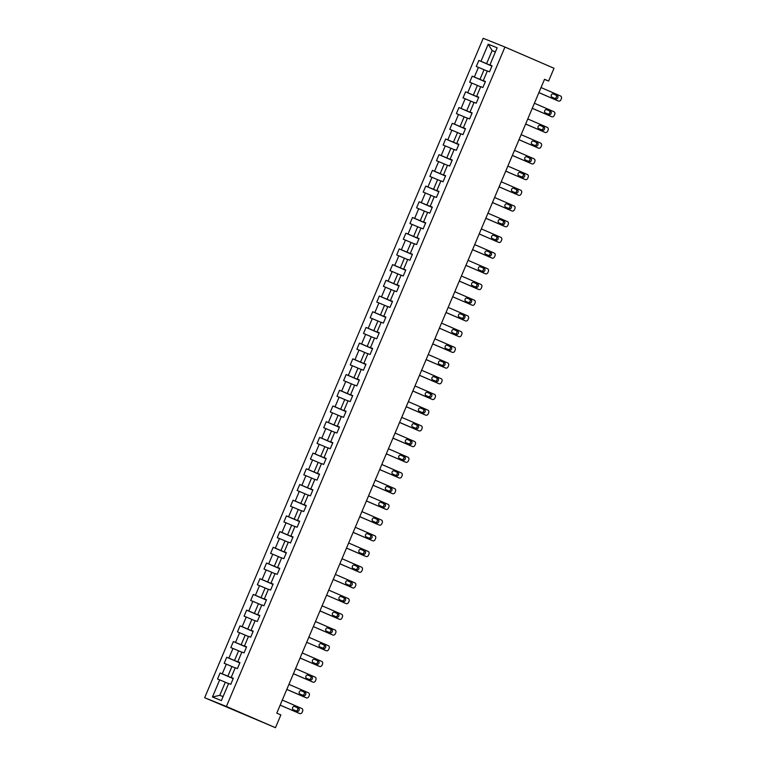 <?xml version="1.0" encoding="UTF-8"?>
<svg xmlns="http://www.w3.org/2000/svg" width="766" height="766" viewBox="0 0 766 766"><rect width="100%" height="100%" fill="white"/><g stroke="black" fill="none" stroke-linecap="round" stroke-linejoin="round"><path stroke-width="1.15" d="M226.391 706.472L275.463 727.7L204.666 697.73L483.212 38.3L504.947 47.042L226.391 706.472L204.666 697.73M488.21 44.198L480.981 61.318L478.836 60.447L476.289 66.489L478.434 67.351L474.355 77.021L472.21 76.16L469.654 82.201L471.799 83.063L467.72 92.724L465.575 91.863L463.018 97.904L465.163 98.766L461.084 108.427L458.939 107.566L456.383 113.607L458.528 114.469L454.449 124.14L452.304 123.269L449.747 129.31L451.892 130.172L447.813 139.843L445.668 138.981L443.121 145.023L445.266 145.885L441.178 155.546L439.033 154.684L436.486 160.726L438.631 161.588L434.542 171.249L432.397 170.387L429.85 176.429L431.995 177.291L427.907 186.961L425.772 186.09L423.215 192.132L425.36 192.994L421.281 202.664L419.136 201.803L416.58 207.845L418.724 208.706L414.645 218.367L412.501 217.506L409.944 223.548L412.089 224.409L408.01 234.07L405.865 233.209L403.309 239.251L405.453 240.112L401.374 249.783L399.23 248.912L396.683 254.954L398.818 255.815L394.739 265.486L392.594 264.624L390.047 270.666L392.192 271.528L388.103 281.189L385.959 280.327L383.412 286.369L385.557 287.231L381.468 296.892L379.323 296.03L376.776 302.072L378.921 302.934L374.833 312.605L372.697 311.743L370.141 317.775L372.286 318.637L368.207 328.308L366.062 327.446L363.505 333.488L365.65 334.349L361.571 344.011L359.426 343.149L356.87 349.191L359.015 350.052L354.936 359.714L352.791 358.852L350.234 364.894L352.379 365.755L348.3 375.426L346.155 374.564L343.608 380.597L345.744 381.468L341.665 391.129L339.52 390.267L336.973 396.309L339.118 397.171L335.029 406.832L332.884 405.97L330.338 412.012L332.482 412.874L328.394 422.535L326.249 421.673L323.702 427.715L325.847 428.577L321.758 438.248L319.623 437.386L317.067 443.418L319.211 444.29L315.132 453.951L312.988 453.089L310.431 459.131L312.576 459.993L308.497 469.654L306.352 468.792L303.796 474.834L305.94 475.696L301.861 485.357L299.717 484.495L297.16 490.537L299.305 491.399L295.226 501.069L293.081 500.208L290.534 506.24L292.669 507.111L288.59 516.772L286.446 515.911L283.899 521.952L286.044 522.814L281.955 532.475L279.81 531.614L277.263 537.655L279.408 538.517L275.32 548.178L273.175 547.317L270.628 553.358L272.773 554.22L268.684 563.891L266.549 563.029L263.992 569.061L266.137 569.933L262.058 579.594L259.913 578.732L257.357 584.774L259.502 585.636L255.423 595.297L253.278 594.435L250.721 600.477L252.866 601.339L248.787 611L246.642 610.138L244.086 616.18L246.231 617.042L242.152 626.712L240.007 625.851L237.46 631.883L239.605 632.754L235.516 642.415L233.371 641.554L230.825 647.596L232.969 648.457L228.881 658.118L226.736 657.257L224.189 663.299L226.334 664.16L222.245 673.821L220.101 672.96L217.554 679.002L219.698 679.863L212.469 696.983L221.393 700.574L228.622 683.463L230.767 684.325L233.324 678.283L231.179 677.422L235.258 667.751L237.403 668.613L239.959 662.58L237.814 661.709L241.893 652.048L244.038 652.91L246.585 646.868L244.45 646.006L248.529 636.345L250.674 637.207L253.22 631.165L251.076 630.303L255.164 620.642L257.309 621.504L259.856 615.462L257.711 614.6L261.8 604.929L263.944 605.791L266.491 599.759L264.347 598.888L268.435 589.226L270.57 590.088L273.127 584.046L270.982 583.185L275.061 573.523L277.206 574.385L279.762 568.343L277.618 567.482L281.697 557.82L283.841 558.682L286.398 552.64L284.253 551.779L288.332 542.108L290.477 542.97L293.033 536.937L290.889 536.066L294.967 526.405L297.112 527.267L299.659 521.225L297.524 520.363L301.603 510.702L303.748 511.564L306.295 505.522L304.15 504.66L308.238 494.999L310.383 495.861L312.93 489.819L310.785 488.957L314.874 479.286L317.019 480.148L319.566 474.116L317.421 473.244L321.509 463.583L323.645 464.445L326.201 458.403L324.056 457.541L328.135 447.88L330.28 448.742L332.837 442.7L330.692 441.838L334.771 432.177L336.916 433.039L339.472 426.997L337.327 426.135L341.406 416.465L343.551 417.326L346.108 411.285L343.963 410.423L348.042 400.762L350.186 401.623L352.733 395.582L350.589 394.72L354.677 385.059L356.822 385.92L359.369 379.879L357.224 379.017L361.313 369.346L363.457 370.217L366.004 364.176L363.86 363.314L367.948 353.643L370.093 354.505L372.64 348.463L370.495 347.601L374.574 337.94L376.719 338.802L379.275 332.76L377.131 331.898L381.209 322.237L383.354 323.099L385.911 317.057L383.766 316.195L387.845 306.524L389.99 307.396L392.546 301.354L390.401 300.492L394.48 290.821L396.625 291.683L399.172 285.641L397.037 284.78L401.116 275.118L403.261 275.98L405.808 269.938L403.663 269.077L407.751 259.415L409.896 260.277L412.443 254.235L410.298 253.374L414.387 243.703L416.532 244.574L419.079 238.532L416.934 237.671L421.022 228L423.158 228.862L425.714 222.82L423.569 221.958L427.648 212.297L429.793 213.159L432.35 207.117L430.205 206.255L434.284 196.594L436.429 197.456L438.985 191.414L436.84 190.552L440.919 180.881L443.064 181.753L445.62 175.711L443.476 174.849L447.555 165.178L449.699 166.04L452.246 159.998L450.111 159.136L454.19 149.475L456.335 150.337L458.882 144.295L456.737 143.434L460.826 133.772L462.97 134.634L465.517 128.592L463.373 127.731L467.461 118.06L469.606 118.931L472.153 112.889L470.008 112.028L474.097 102.357L476.232 103.219L478.788 97.177L476.644 96.315L480.722 86.654L482.867 87.516L485.424 81.474L483.279 80.612L487.358 70.951L489.503 71.812L492.059 65.771L489.914 64.909L497.144 47.789L488.21 44.198L492.136 50.585L486.601 63.674L491.963 65.991M544.482 79.396L548.609 81.062L544.521 79.291L276.775 713.146L280.863 714.917L275.463 727.7M231.179 677.422L233.276 678.398M233.228 678.504L227.866 676.187L231.954 666.525L235.191 667.923M222.245 673.821L227.866 676.187M226.334 664.16L231.954 666.525M237.814 661.709L239.911 662.695M239.863 662.801L234.501 660.483L238.59 650.813L241.826 652.22M228.881 658.118L234.501 660.483M232.969 648.457L238.59 650.813M244.45 646.006L246.537 646.983M246.499 647.098L241.137 644.78L245.225 635.11L248.462 636.508M235.516 642.415L241.137 644.78M239.605 632.754L245.225 635.11M251.076 630.303L253.173 631.28M253.134 631.385L247.772 629.068L251.851 619.407L255.088 620.805M242.152 626.712L247.772 629.068M246.231 617.042L251.851 619.407M257.711 614.6L259.808 615.577M259.76 615.682L254.408 613.365L258.487 603.704L261.723 605.102M248.787 611L254.408 613.365M252.866 601.339L258.487 603.704M264.347 598.888L266.444 599.874M266.396 599.979L261.043 597.662L265.122 587.991L268.359 589.399M255.423 595.297L261.043 597.662M259.502 585.636L265.122 587.991M270.982 583.185L273.079 584.161M273.031 584.276L267.679 581.949L271.758 572.288L274.994 573.686M262.058 579.594L267.679 581.949M266.137 569.933L271.758 572.288M277.618 567.482L279.714 568.458M279.667 568.563L274.305 566.246L278.393 556.585L281.629 557.983M268.684 563.891L274.305 566.246M272.773 554.22L278.393 556.585M284.253 551.779L286.35 552.755M286.302 552.861L280.94 550.543L285.029 540.882L288.265 542.28M275.32 548.178L280.94 550.543M279.408 538.517L285.029 540.882M290.889 536.066L292.985 537.052M292.938 537.158L287.576 534.84L291.664 525.17L294.9 526.577M281.955 532.475L287.576 534.84M286.044 522.814L291.664 525.17M297.524 520.363L299.611 521.34M299.573 521.455L294.211 519.128L298.29 509.467L301.536 510.865M288.59 516.772L294.211 519.128M292.669 507.111L298.29 509.467M304.15 504.66L306.247 505.637M306.199 505.742L300.846 503.425L304.925 493.764L308.162 495.162M295.226 501.069L300.846 503.425M299.305 491.399L304.925 493.764M310.785 488.957L312.882 489.934M312.834 490.039L307.482 487.722L311.561 478.061L314.797 479.459M301.861 485.357L307.482 487.722M305.94 475.696L311.561 478.061M317.421 473.244L319.518 474.221M319.47 474.336L314.117 472.019L318.196 462.348L321.433 463.756M308.497 469.654L314.117 472.019M312.576 459.993L318.196 462.348M324.056 457.541L326.153 458.518M326.105 458.633L320.753 456.306L324.832 446.645L328.068 448.043M315.132 453.951L320.753 456.306M319.211 444.29L324.832 446.645M330.692 441.838L332.789 442.815M332.741 442.92L327.379 440.603L331.467 430.942L334.704 432.34M321.758 438.248L327.379 440.603M325.847 428.577L331.467 430.942M337.327 426.135L339.424 427.112M339.376 427.217L334.014 424.9L338.103 415.239L341.339 416.637M328.394 422.535L334.014 424.9M332.482 412.874L338.103 415.239M343.963 410.423L346.05 411.399M346.012 411.514L340.65 409.197L344.738 399.526L347.975 400.934M335.029 406.832L340.65 409.197M339.118 397.171L344.738 399.526M350.589 394.72L352.686 395.696M352.647 395.802L347.285 393.485L351.364 383.823L354.601 385.221M341.665 391.129L347.285 393.485M345.744 381.468L351.364 383.823M357.224 379.017L359.321 379.993M359.273 380.099L353.921 377.782L358 368.12L361.236 369.518M348.3 375.426L353.921 377.782M352.379 365.755L358 368.12M363.86 363.314L365.957 364.29M365.909 364.396L360.556 362.079L364.635 352.417L367.871 353.815M354.936 359.714L360.556 362.079M359.015 350.052L364.635 352.417M370.495 347.601L372.592 348.578M372.544 348.693L367.192 346.376L371.271 336.705L374.507 338.112M361.571 344.011L367.192 346.376M365.65 334.349L371.271 336.705M377.131 331.898L379.227 332.875M379.18 332.98L373.827 330.663L377.906 321.002L381.142 322.4M368.207 328.308L373.827 330.663M372.286 318.637L377.906 321.002M383.766 316.195L385.863 317.172M385.815 317.277L380.453 314.96L384.542 305.299L387.778 306.697M374.833 312.605L380.453 314.96M378.921 302.934L384.542 305.299M390.401 300.492L392.498 301.469M392.451 301.574L387.089 299.257L391.177 289.596L394.413 290.994M381.468 296.892L387.089 299.257M385.557 287.231L391.177 289.596M397.037 284.78L399.124 285.756M399.086 285.871L393.724 283.554L397.813 273.883L401.049 275.281M388.103 281.189L393.724 283.554M392.192 271.528L397.813 273.883M403.663 269.077L405.76 270.053M405.721 270.159L400.359 267.841L404.438 258.18L407.675 259.578M394.739 265.486L400.359 267.841M398.818 255.815L404.438 258.18M410.298 253.374L412.395 254.35M412.347 254.456L406.995 252.138L411.074 242.477L414.31 243.875M401.374 249.783L406.995 252.138M405.453 240.112L411.074 242.477M416.934 237.671L419.031 238.647M418.983 238.753L413.63 236.435L417.709 226.765L420.946 228.172M408.01 234.07L413.63 236.435M412.089 224.409L417.709 226.765M423.569 221.958L425.666 222.935M425.618 223.05L420.266 220.732L424.345 211.062L427.581 212.46M414.645 218.367L420.266 220.732M418.724 208.706L424.345 211.062M430.205 206.255L432.302 207.232M432.254 207.337L426.901 205.02L430.98 195.359L434.217 196.757M421.281 202.664L426.901 205.02M425.36 192.994L430.98 195.359M436.84 190.552L438.937 191.529M438.889 191.634L433.527 189.317L437.616 179.656L440.852 181.054M427.907 186.961L433.527 189.317M431.995 177.291L437.616 179.656M443.476 174.849L445.573 175.826M445.525 175.931L440.163 173.614L444.251 163.943L447.488 165.351M434.542 171.249L440.163 173.614M438.631 161.588L444.251 163.943M450.111 159.136L452.199 160.113M452.16 160.228L446.798 157.911L450.887 148.24L454.123 149.638M441.178 155.546L446.798 157.911M445.266 145.885L450.887 148.24M456.737 143.434L458.834 144.41M458.796 144.515L453.434 142.198L457.513 132.537L460.749 133.935M447.813 139.843L453.434 142.198M451.892 130.172L457.513 132.537M463.373 127.731L465.469 128.707M465.422 128.812L460.069 126.495L464.148 116.834L467.384 118.232M454.449 124.14L460.069 126.495M458.528 114.469L464.148 116.834M470.008 112.028L472.105 113.004M472.057 113.109L466.705 110.792L470.784 101.122L474.02 102.529M461.084 108.427L466.705 110.792M465.163 98.766L470.784 101.122M476.644 96.315L478.74 97.292M478.693 97.406L473.34 95.089L477.419 85.419L480.655 86.817M467.72 92.724L473.34 95.089M471.799 83.063L477.419 85.419M483.279 80.612L485.376 81.589M485.328 81.694L479.976 79.377L484.055 69.716L487.291 71.114M474.355 77.021L479.976 79.377M478.434 67.351L484.055 69.716M489.914 64.909L492.011 65.886M495.372 51.983L492.136 50.585L495.401 51.906M480.981 61.318L486.601 63.674M548.609 81.062L554.01 68.27L504.947 47.042M228.555 683.626L225.319 682.228L219.794 695.317L223.059 696.629M212.469 696.983L219.794 695.317M219.698 679.863L225.319 682.228M478.836 60.447L491.916 66.106M472.21 76.16L485.28 81.809M465.575 91.863L478.645 97.521M458.939 107.566L472.009 113.224M452.304 123.269L465.374 128.927M445.668 138.981L458.738 144.63M439.033 154.684L452.112 160.343M432.397 170.387L445.477 176.046M425.772 186.09L438.841 191.749M419.136 201.803L432.206 207.452M412.501 217.506L425.57 223.165M405.865 233.209L418.935 238.868M399.23 248.912L412.3 254.571M392.594 264.624L405.664 270.274M385.959 280.327L399.038 285.986M379.323 296.03L392.403 301.689M372.697 311.743L385.767 317.392M366.062 327.446L379.132 333.095M359.426 343.149L372.496 348.808M352.791 358.852L365.861 364.511M346.155 374.564L359.225 380.214M339.52 390.267L352.599 395.917M332.884 405.97L345.964 411.629M326.249 421.673L339.328 427.332M319.623 437.386L332.693 443.035M312.988 453.089L326.057 458.738M306.352 468.792L319.422 474.451M299.717 484.495L312.787 490.154M293.081 500.208L306.151 505.857M286.446 515.911L299.525 521.56M279.81 531.614L292.89 537.272M273.175 547.317L286.254 552.975M266.549 563.029L279.619 568.678M259.913 578.732L272.983 584.391M253.278 594.435L266.348 600.094M246.642 610.138L259.712 615.797M240.007 625.851L253.077 631.5M233.371 641.554L246.451 647.213M226.736 657.257L239.815 662.916M220.101 672.96L233.18 678.619M541.035 87.554L560.549 95.999A2.183 1.781 111.9 0 1 561.334 98.718L560.913 99.724A2.183 1.781 111.9 0 1 558.424 101.035L538.91 92.59M538.891 92.629L556.959 100.442A2.183 1.781 -68.1 0 1 556.959 100.442L558.424 101.035M557.227 95.626A1.752 1.427 -68.1 0 1 555.867 98.852L551.941 97.158A1.752 1.427 -68.1 0 1 553.301 93.931L555.762 95.041A1.752 1.427 -68.1 0 1 554.689 98.345M553.004 93.845L555.762 95.041M557.026 100.47A2.183 1.781 -68.1 0 1 556.997 100.451L558.462 101.045M534.4 103.257L553.914 111.702A2.183 1.781 111.9 0 1 554.699 114.421L554.278 115.427A2.183 1.781 111.9 0 1 551.788 116.738L532.274 108.293M532.255 108.332L551.788 116.738M550.591 111.338A1.752 1.427 -68.1 0 1 549.232 114.555L545.306 112.861A1.752 1.427 -68.1 0 1 546.665 109.634L549.126 110.744A1.752 1.427 -68.1 0 1 548.063 114.048M546.369 109.557L549.126 110.744M527.764 118.96L547.288 127.405A2.183 1.781 111.9 0 1 548.073 130.134L547.642 131.139A2.183 1.781 111.9 0 1 545.162 132.441L525.639 123.996M525.62 124.035L545.162 132.441M543.956 127.041A1.752 1.427 -68.1 0 1 542.596 130.258L538.67 128.564A1.752 1.427 -68.1 0 1 540.03 125.346L542.491 126.447A1.752 1.427 -68.1 0 1 541.428 129.751M539.733 125.26L542.491 126.447M521.129 134.672L540.652 143.118A2.183 1.781 111.9 0 1 541.438 145.837L541.007 146.842A2.183 1.781 111.9 0 1 538.527 148.144L519.003 139.699M518.984 139.738L538.527 148.144M537.32 142.744A1.752 1.427 -68.1 0 1 535.961 145.971L532.035 144.267A1.752 1.427 -68.1 0 1 533.395 141.049L535.855 142.15A1.752 1.427 -68.1 0 1 534.792 145.463M533.098 140.963L535.855 142.15M514.493 150.375L534.017 158.821A2.183 1.781 111.9 0 1 534.802 161.54L534.371 162.545A2.183 1.781 111.9 0 1 531.891 163.857L512.368 155.412M512.358 155.45L531.891 163.857M530.685 158.447A1.752 1.427 -68.1 0 1 529.325 161.674L525.399 159.979A1.752 1.427 -68.1 0 1 526.759 156.752L529.22 157.863A1.752 1.427 -68.1 0 1 528.157 161.166M526.472 156.666L529.22 157.863M507.858 166.078L527.381 174.524A2.183 1.781 111.9 0 1 528.167 177.243L527.745 178.248A2.183 1.781 111.9 0 1 525.256 179.56L505.732 171.115M505.723 171.153L525.256 179.56M524.059 174.16A1.752 1.427 -68.1 0 1 522.69 177.377L518.764 175.682A1.752 1.427 -68.1 0 1 520.133 172.455L522.584 173.566A1.752 1.427 -68.1 0 1 521.522 176.869M519.836 172.379L522.584 173.566M501.232 181.781L520.746 190.227A2.183 1.781 111.9 0 1 521.531 192.955L521.11 193.961A2.183 1.781 111.9 0 1 518.62 195.263L499.106 186.818M499.087 186.856L518.62 195.263M517.423 189.863A1.752 1.427 -68.1 0 1 516.064 193.08L512.138 191.385A1.752 1.427 -68.1 0 1 513.498 188.168L515.949 189.269A1.752 1.427 -68.1 0 1 514.886 192.572M513.201 188.082L515.949 189.269M494.597 197.494L514.11 205.939A2.183 1.781 111.9 0 1 514.896 208.658L514.474 209.664A2.183 1.781 111.9 0 1 511.985 210.966L492.471 202.521M492.452 202.559L511.985 210.966M510.788 205.566A1.752 1.427 -68.1 0 1 509.428 208.792L505.503 207.088A1.752 1.427 -68.1 0 1 506.862 203.871L509.313 204.972A1.752 1.427 -68.1 0 1 508.251 208.285M506.565 203.785L509.313 204.972M487.961 213.197L507.475 221.642A2.183 1.781 111.9 0 1 508.26 224.361L507.839 225.367A2.183 1.781 111.9 0 1 505.388 226.688A2.183 1.781 111.9 0 0 505.388 226.688L485.835 218.233M485.816 218.272L503.923 226.094A2.183 1.781 -68.1 0 1 503.923 226.094A2.183 1.781 -68.1 0 1 503.884 226.085M504.152 221.269A1.752 1.427 -68.1 0 1 502.793 224.495L498.867 222.801A1.752 1.427 -68.1 0 1 500.227 219.574L502.688 220.685A1.752 1.427 -68.1 0 1 501.615 223.988M499.93 219.488L502.688 220.685M481.326 228.9L500.849 237.345A2.183 1.781 111.9 0 1 501.634 240.064L501.203 241.07A2.183 1.781 111.9 0 1 498.714 242.382L479.2 233.936M479.181 233.975L498.714 242.382M497.517 236.981A1.752 1.427 -68.1 0 1 496.157 240.198L492.232 238.504A1.752 1.427 -68.1 0 1 493.591 235.277L496.052 236.388A1.752 1.427 -68.1 0 1 494.989 239.691M493.294 235.2L496.052 236.388M474.69 244.603L494.214 253.048A2.183 1.781 111.9 0 1 494.999 255.777L494.568 256.782A2.183 1.781 111.9 0 1 492.117 258.104A2.183 1.781 111.9 0 0 492.117 258.104L472.565 249.639M472.545 249.678L490.652 257.51A2.183 1.781 -68.1 0 1 490.613 257.491M490.882 252.684A1.752 1.427 -68.1 0 1 489.522 255.901L485.596 254.207A1.752 1.427 -68.1 0 1 486.956 250.989L489.417 252.091A1.752 1.427 -68.1 0 1 488.354 255.394M486.659 250.903L489.417 252.091M468.055 260.316L487.578 268.761A2.183 1.781 111.9 0 1 488.363 271.48L487.932 272.485A2.183 1.781 111.9 0 1 485.452 273.788L465.929 265.342M465.91 265.381L485.452 273.788M484.246 268.387A1.752 1.427 -68.1 0 1 482.886 271.614L478.961 269.91A1.752 1.427 -68.1 0 1 480.32 266.692L482.781 267.803A1.752 1.427 -68.1 0 1 481.718 271.107M480.023 266.606L482.781 267.803M461.419 276.019L480.943 284.464A2.183 1.781 111.9 0 1 481.728 287.183L481.297 288.188A2.183 1.781 111.9 0 1 478.817 289.5L459.294 281.055M459.284 281.093L477.342 288.906A2.183 1.781 -68.1 0 1 477.342 288.906L478.817 289.5M477.611 284.09A1.752 1.427 -68.1 0 1 476.251 287.317L472.325 285.622A1.752 1.427 -68.1 0 1 473.694 282.395L476.146 283.506A1.752 1.427 -68.1 0 1 475.083 286.81M473.398 282.309L476.146 283.506M477.419 288.935A2.183 1.781 -68.1 0 1 477.381 288.916L478.846 289.51M454.784 291.722L474.307 300.167A2.183 1.781 111.9 0 1 475.092 302.886L474.671 303.891A2.183 1.781 111.9 0 1 472.182 305.203L452.658 296.758L472.182 305.203M470.985 299.803A1.752 1.427 -68.1 0 1 469.615 303.02L465.699 301.325A1.752 1.427 -68.1 0 1 467.059 298.098L469.51 299.209A1.752 1.427 -68.1 0 1 468.447 302.513M466.762 298.022L469.51 299.209M448.158 307.425L467.672 315.87A2.183 1.781 111.9 0 1 468.457 318.599L468.036 319.604A2.183 1.781 111.9 0 1 465.546 320.906L446.032 312.461M446.013 312.499L464.081 320.312A2.183 1.781 -68.1 0 1 464.081 320.312L465.546 320.906M464.349 315.506A1.752 1.427 -68.1 0 1 462.99 318.723L459.064 317.028A1.752 1.427 -68.1 0 1 460.423 313.811L462.875 314.912A1.752 1.427 -68.1 0 1 461.812 318.225M460.127 313.725L462.875 314.912M464.148 320.341A2.183 1.781 -68.1 0 1 464.11 320.332L465.584 320.925M441.522 323.137L461.036 331.582A2.183 1.781 111.9 0 1 461.821 334.302L461.4 335.307A2.183 1.781 111.9 0 1 458.949 336.628A2.183 1.781 111.9 0 0 458.949 336.628L439.397 328.164L457.474 336.035A2.183 1.781 -68.1 0 1 457.446 336.025M457.714 331.209A1.752 1.427 -68.1 0 1 456.354 334.436L452.428 332.731A1.752 1.427 -68.1 0 1 453.788 329.514L456.249 330.625A1.752 1.427 -68.1 0 1 455.176 333.928M453.491 329.428L456.249 330.625M434.887 338.84L454.401 347.285A2.183 1.781 111.9 0 1 455.186 350.005L454.765 351.01A2.183 1.781 111.9 0 1 452.275 352.322L432.761 343.877M432.742 343.915L452.275 352.322M451.078 346.921A1.752 1.427 -68.1 0 1 449.719 350.139L445.793 348.444A1.752 1.427 -68.1 0 1 447.153 345.217L449.613 346.328A1.752 1.427 -68.1 0 1 448.541 349.631M446.856 345.131L449.613 346.328M428.251 354.543L447.775 362.988A2.183 1.781 111.9 0 1 448.56 365.708L448.129 366.713A2.183 1.781 111.9 0 1 445.64 368.025L426.126 359.58M426.107 359.618L445.64 368.025M444.443 362.624A1.752 1.427 -68.1 0 1 443.083 365.842L439.157 364.147A1.752 1.427 -68.1 0 1 440.517 360.92L442.978 362.031A1.752 1.427 -68.1 0 1 441.915 365.334M440.22 360.843L442.978 362.031M445.678 368.034L444.213 367.45A2.183 1.781 -68.1 0 1 444.175 367.431M421.616 370.256L441.139 378.691A2.183 1.781 111.9 0 1 441.925 381.42L441.494 382.425A2.183 1.781 111.9 0 1 439.014 383.728L419.49 375.283M419.471 375.321L439.014 383.728M437.807 378.327A1.752 1.427 -68.1 0 1 436.448 381.545L432.522 379.85A1.752 1.427 -68.1 0 1 433.882 376.633L436.342 377.734A1.752 1.427 -68.1 0 1 435.28 381.047M433.585 376.546L436.342 377.734M414.981 385.959L434.504 394.404A2.183 1.781 111.9 0 1 435.289 397.123L434.858 398.129A2.183 1.781 111.9 0 1 432.378 399.431L412.855 390.986M412.845 391.024L430.904 398.847A2.183 1.781 -68.1 0 1 430.904 398.847L432.378 399.431M431.172 394.03A1.752 1.427 -68.1 0 1 429.812 397.257L425.886 395.553A1.752 1.427 -68.1 0 1 427.246 392.336L429.707 393.446A1.752 1.427 -68.1 0 1 428.644 396.75M426.949 392.249L429.707 393.446M430.98 398.875A2.183 1.781 -68.1 0 1 430.942 398.856L432.407 399.45M408.345 401.662L427.868 410.107A2.183 1.781 111.9 0 1 428.654 412.826L428.232 413.832A2.183 1.781 111.9 0 1 425.743 415.143L406.219 406.698M406.21 406.736L425.743 415.143M424.546 409.743A1.752 1.427 -68.1 0 1 423.177 412.96L419.251 411.265A1.752 1.427 -68.1 0 1 420.62 408.039L423.071 409.149A1.752 1.427 -68.1 0 1 422.009 412.453M420.323 407.952L423.071 409.149M401.719 417.365L421.233 425.81A2.183 1.781 111.9 0 1 422.018 428.529L421.597 429.544A2.183 1.781 111.9 0 1 419.107 430.846L399.584 422.401M399.574 422.439L417.642 430.253A2.183 1.781 -68.1 0 1 417.642 430.253L419.107 430.846M417.91 425.446A1.752 1.427 -68.1 0 1 416.551 428.663L412.625 426.968A1.752 1.427 -68.1 0 1 413.985 423.742L416.436 424.852A1.752 1.427 -68.1 0 1 415.373 428.156M413.688 423.665L416.436 424.852M417.709 430.281A2.183 1.781 -68.1 0 1 417.671 430.272L419.146 430.856M395.084 433.077L414.598 441.513A2.183 1.781 111.9 0 1 415.383 444.242L414.961 445.247A2.183 1.781 111.9 0 1 412.472 446.549L392.958 438.104M392.939 438.142L412.472 446.549M411.275 441.149A1.752 1.427 -68.1 0 1 409.915 444.376L405.99 442.671A1.752 1.427 -68.1 0 1 407.349 439.454L409.8 440.555A1.752 1.427 -68.1 0 1 408.738 443.868M407.052 439.368L409.8 440.555M388.448 448.78L407.962 457.225A2.183 1.781 111.9 0 1 408.747 459.945L408.326 460.95A2.183 1.781 111.9 0 1 405.836 462.252L386.323 453.817M386.303 453.845L405.836 462.252M404.64 456.852A1.752 1.427 -68.1 0 1 403.28 460.079L399.354 458.374A1.752 1.427 -68.1 0 1 400.714 455.157L403.175 456.268A1.752 1.427 -68.1 0 1 402.102 459.571M400.417 455.071L403.175 456.268M381.813 464.483L401.327 472.928A2.183 1.781 111.9 0 1 402.112 475.648L401.69 476.653A2.183 1.781 111.9 0 1 399.201 477.965L379.687 469.52M379.668 469.558L399.201 477.965M398.004 472.565A1.752 1.427 -68.1 0 1 396.644 475.782L392.719 474.087A1.752 1.427 -68.1 0 1 394.078 470.86L396.539 471.971A1.752 1.427 -68.1 0 1 395.467 475.274M393.781 470.774L396.539 471.971M375.177 480.186L394.701 488.631A2.183 1.781 111.9 0 1 395.486 491.351L395.055 492.366A2.183 1.781 111.9 0 1 392.575 493.668L373.052 485.223M373.032 485.261L392.575 493.668M391.369 488.268A1.752 1.427 -68.1 0 1 390.009 491.485L386.083 489.79A1.752 1.427 -68.1 0 1 387.443 486.563L389.904 487.674A1.752 1.427 -68.1 0 1 388.841 490.977M387.146 486.487L389.904 487.674M368.542 495.899L388.065 504.334A2.183 1.781 111.9 0 1 388.85 507.063L388.419 508.069A2.183 1.781 111.9 0 1 385.94 509.371L366.416 500.926M366.397 500.964L385.94 509.371M384.733 503.971A1.752 1.427 -68.1 0 1 383.373 507.197L379.448 505.493A1.752 1.427 -68.1 0 1 380.807 502.276L383.268 503.377A1.752 1.427 -68.1 0 1 382.205 506.69M380.51 502.19L383.268 503.377M361.906 511.602L381.43 520.047A2.183 1.781 111.9 0 1 382.215 522.766L381.784 523.772A2.183 1.781 111.9 0 1 379.333 525.093A2.183 1.781 111.9 0 0 379.333 525.093L359.781 516.638M359.771 516.667L377.868 524.499A2.183 1.781 -68.1 0 1 377.83 524.49M378.098 519.674A1.752 1.427 -68.1 0 1 376.738 522.9L372.812 521.196A1.752 1.427 -68.1 0 1 374.172 517.979L376.633 519.089A1.752 1.427 -68.1 0 1 375.57 522.393M373.885 517.893L376.633 519.089M355.271 527.305L374.794 535.75A2.183 1.781 111.9 0 1 375.579 538.469L375.158 539.475A2.183 1.781 111.9 0 1 372.669 540.786L353.145 532.341M353.136 532.38L372.669 540.786M371.472 535.386A1.752 1.427 -68.1 0 1 370.102 538.603L366.177 536.909A1.752 1.427 -68.1 0 1 367.546 533.682L369.997 534.792A1.752 1.427 -68.1 0 1 368.934 538.096M367.249 533.596L369.997 534.792M348.645 543.008L368.159 551.453A2.183 1.781 111.9 0 1 368.944 554.172L368.523 555.187A2.183 1.781 111.9 0 1 366.071 556.499A2.183 1.781 111.9 0 0 366.071 556.499L346.51 548.044M346.5 548.083L364.597 555.915A2.183 1.781 -68.1 0 1 364.568 555.896M364.836 551.089A1.752 1.427 -68.1 0 1 363.477 554.306L359.551 552.612A1.752 1.427 -68.1 0 1 360.91 549.385L363.362 550.495A1.752 1.427 -68.1 0 1 362.299 553.799M360.614 549.308L363.362 550.495M342.009 558.72L361.523 567.156A2.183 1.781 111.9 0 1 362.308 569.885L361.887 570.89A2.183 1.781 111.9 0 1 359.398 572.192L339.884 563.747M339.865 563.786L359.398 572.192M358.201 566.792A1.752 1.427 -68.1 0 1 356.841 570.019L352.915 568.315A1.752 1.427 -68.1 0 1 354.275 565.097L356.726 566.198A1.752 1.427 -68.1 0 1 355.663 569.511M353.978 565.011L356.726 566.198M335.374 574.423L354.888 582.869A2.183 1.781 111.9 0 1 355.673 585.588L355.252 586.593A2.183 1.781 111.9 0 1 352.762 587.895L333.248 579.46M333.229 579.489L352.762 587.895M351.565 582.495A1.752 1.427 -68.1 0 1 350.206 585.722L346.28 584.018A1.752 1.427 -68.1 0 1 347.64 580.8L350.1 581.911A1.752 1.427 -68.1 0 1 349.028 585.214M347.343 580.714L350.1 581.911M352.8 587.915L351.335 587.321A2.183 1.781 -68.1 0 1 351.335 587.321A2.183 1.781 -68.1 0 1 351.297 587.311M328.738 590.126L348.252 598.572A2.183 1.781 111.9 0 1 349.037 601.291L348.616 602.296A2.183 1.781 111.9 0 1 346.127 603.608L326.613 595.163L346.127 603.608M344.93 598.208A1.752 1.427 -68.1 0 1 343.57 601.425L339.644 599.73A1.752 1.427 -68.1 0 1 341.004 596.503L343.465 597.614A1.752 1.427 -68.1 0 1 342.402 600.917M340.707 596.417L343.465 597.614M322.103 605.829L341.626 614.275A2.183 1.781 111.9 0 1 342.412 616.994L341.981 618.009A2.183 1.781 111.9 0 1 339.501 619.311L319.977 610.866M319.958 610.904L338.026 618.717A2.183 1.781 -68.1 0 1 338.026 618.717L339.501 619.311M338.294 613.911A1.752 1.427 -68.1 0 1 336.935 617.128L333.009 615.433A1.752 1.427 -68.1 0 1 334.369 612.216L336.829 613.317A1.752 1.427 -68.1 0 1 335.767 616.62M334.072 612.13L336.829 613.317M338.093 618.746A2.183 1.781 -68.1 0 1 338.065 618.737L339.53 619.321M315.468 621.542L334.991 629.987A2.183 1.781 111.9 0 1 335.776 632.706L335.345 633.712A2.183 1.781 111.9 0 1 332.894 635.033A2.183 1.781 111.9 0 0 332.894 635.033L313.342 626.569L331.429 634.44A2.183 1.781 -68.1 0 1 331.391 634.43M331.659 629.614A1.752 1.427 -68.1 0 1 330.299 632.84L326.373 631.136A1.752 1.427 -68.1 0 1 327.733 627.919L330.194 629.02A1.752 1.427 -68.1 0 1 329.131 632.333M327.436 627.833L330.194 629.02M308.832 637.245L328.355 645.69A2.183 1.781 111.9 0 1 329.141 648.409L328.71 649.415A2.183 1.781 111.9 0 1 326.23 650.717L306.706 642.281L326.23 650.717M325.023 645.317A1.752 1.427 -68.1 0 1 323.664 648.543L319.738 646.839A1.752 1.427 -68.1 0 1 321.098 643.622L323.558 644.733A1.752 1.427 -68.1 0 1 322.496 648.036M320.81 643.536L323.558 644.733M302.197 652.948L321.72 661.393A2.183 1.781 111.9 0 1 322.505 664.112L322.084 665.118A2.183 1.781 111.9 0 1 319.633 666.439A2.183 1.781 111.9 0 0 319.633 666.439L300.071 657.984M300.061 658.023L318.158 665.855A2.183 1.781 -68.1 0 1 318.129 665.836M318.397 661.029A1.752 1.427 -68.1 0 1 317.028 664.246L313.103 662.552A1.752 1.427 -68.1 0 1 314.472 659.325L316.923 660.436A1.752 1.427 -68.1 0 1 315.86 663.739M314.175 659.248L316.923 660.436M295.571 668.651L315.085 677.096A2.183 1.781 111.9 0 1 315.87 679.815L315.448 680.83A2.183 1.781 111.9 0 1 312.959 682.133L293.435 673.687M293.426 673.726L312.959 682.133M311.762 676.732A1.752 1.427 -68.1 0 1 310.402 679.949L306.477 678.255A1.752 1.427 -68.1 0 1 307.836 675.038L310.287 676.139A1.752 1.427 -68.1 0 1 309.225 679.442M307.539 674.951L310.287 676.139M288.935 684.364L308.449 692.809A2.183 1.781 111.9 0 1 309.234 695.528L308.813 696.533A2.183 1.781 111.9 0 1 306.323 697.836L286.81 689.39M286.79 689.429L304.858 697.252A2.183 1.781 -68.1 0 1 304.858 697.252L306.323 697.836M305.127 692.435A1.752 1.427 -68.1 0 1 303.767 695.662L299.841 693.958A1.752 1.427 -68.1 0 1 301.201 690.74L303.652 691.842A1.752 1.427 -68.1 0 1 302.589 695.155M300.904 690.654L303.652 691.842M304.925 697.271A2.183 1.781 -68.1 0 1 304.887 697.261L306.362 697.855M282.3 700.067L301.814 708.512A2.183 1.781 111.9 0 1 302.599 711.231L302.177 712.236A2.183 1.781 111.9 0 1 299.688 713.548L280.174 705.103M280.155 705.141L299.688 713.548M298.491 708.138A1.752 1.427 -68.1 0 1 297.131 711.365L293.206 709.67A1.752 1.427 -68.1 0 1 294.565 706.443L297.026 707.554A1.752 1.427 -68.1 0 1 295.954 710.858M294.268 706.357L297.026 707.554M550.361 116.164L551.826 116.748M543.726 131.867L545.191 132.461M537.09 147.57L538.555 148.164M530.455 163.273L531.92 163.867M523.82 178.985L525.294 179.57M517.184 194.688L518.659 195.282M510.549 210.391L512.023 210.985M497.287 241.807L498.752 242.391M484.016 273.213L485.481 273.807M470.745 304.629L472.22 305.213M450.848 351.738L452.313 352.331M437.577 383.153L439.042 383.747M424.307 414.559L425.772 415.153M411.036 445.975L412.51 446.568M404.4 461.678L405.875 462.271M397.774 477.381L399.239 477.974M391.139 493.093L392.604 493.677M384.503 508.796L385.968 509.39M371.232 540.202L372.697 540.796M357.961 571.618L359.436 572.212M344.7 603.024L346.165 603.618M324.794 650.143L326.259 650.736M311.523 681.558L312.997 682.142M298.261 712.964L299.726 713.558"/></g></svg>
